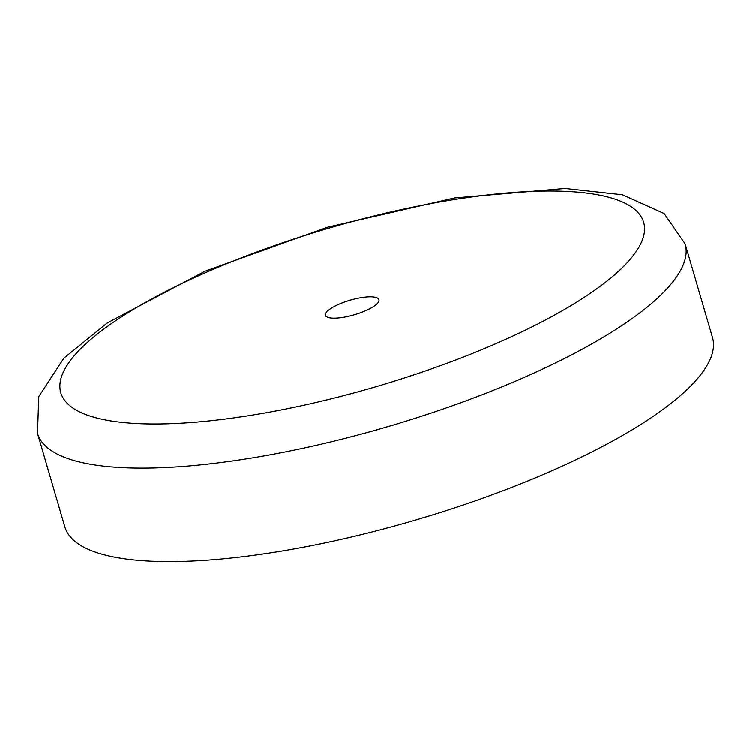 <?xml version="1.0" encoding="UTF-8"?>
<svg xmlns="http://www.w3.org/2000/svg" width="750" height="750" viewBox="0 0 750 750"><rect width="100%" height="100%" fill="white"/><g stroke="black" fill="none" stroke-linecap="round" stroke-linejoin="round"><path stroke-width="1.12" d="M359.962 297.9A27.834 7.575 163.7 0 1 378.938 299.709A27.834 7.575 163.7 0 1 354.347 314.794A27.834 7.575 163.7 0 1 325.5 315.328A27.834 7.575 163.7 0 1 359.962 297.9M685.163 243.984L712.5 337.462A337.397 91.866 163.7 0 1 414.45 520.331A337.397 91.866 163.7 0 1 64.837 526.856L37.5 433.378A337.397 91.866 -16.3 0 0 326.7 442.866A337.397 91.866 -16.3 0 0 672.337 282.572A337.397 91.866 -16.3 0 0 685.163 243.984L664.116 213.562L622.416 194.812L565.031 188.531L454.519 198.009L327.628 227.241L205.003 271.256L107.241 322.987L63.834 358.181L38.775 396.591L37.5 433.378M632.128 257.025A303.656 82.688 163.7 0 1 139.125 423.647A303.656 82.688 163.7 0 1 285.413 241.894A303.656 82.688 163.7 0 1 632.128 257.025"/></g></svg>
